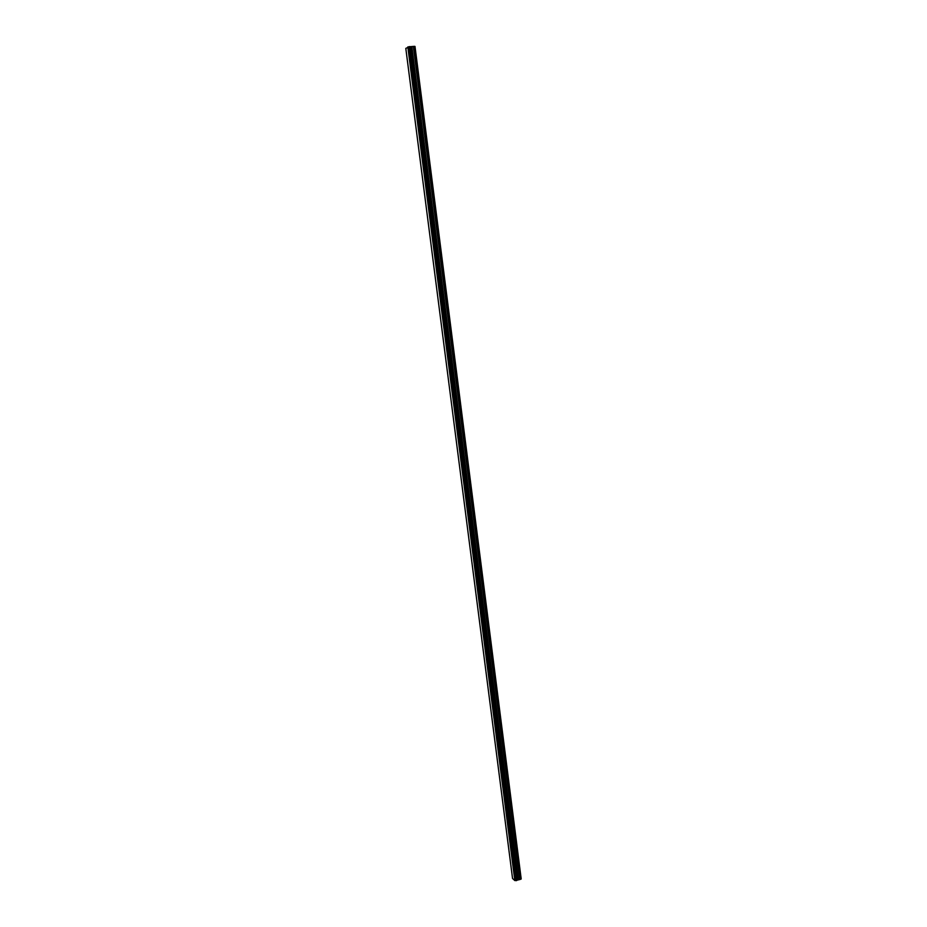 <?xml version="1.0" encoding="UTF-8"?>
<svg xmlns="http://www.w3.org/2000/svg" width="927" height="927" viewBox="0 0 927 927"><rect width="100%" height="100%" fill="white"/><g stroke="black" fill="none" stroke-linecap="round" stroke-linejoin="round"><path stroke-width="1.39" d="M521.009 879.167L414.995 46.431L521.194 878.912L520.082 879.456L413.685 46.396L410.001 46.698M516.791 880.233L520.082 879.456M514.821 880.557L516.814 880.383L409.989 46.64L405.806 48.366L512.55 878.472L514.821 880.557L407.822 46.941M516.814 880.383L409.977 46.617L516.803 880.418M414.74 46.35L413.685 46.396M517.196 879.897L410.499 46.779M517.104 879.966L410.394 46.767M515.18 880.569L408.204 46.871M515.03 880.569L408.042 46.895M519.792 879.491L413.372 46.443M518.367 879.387L411.855 46.779M518.077 879.422L411.542 46.825M517.533 879.596L410.928 46.848M517.336 879.711L410.684 46.837M516.768 880.453L409.931 46.605M516.675 880.523L409.815 46.593M516.304 880.627L409.398 46.617M516.154 880.65L409.236 46.64M516.072 880.638L409.143 46.651M515.98 880.615L409.05 46.686"/></g></svg>
